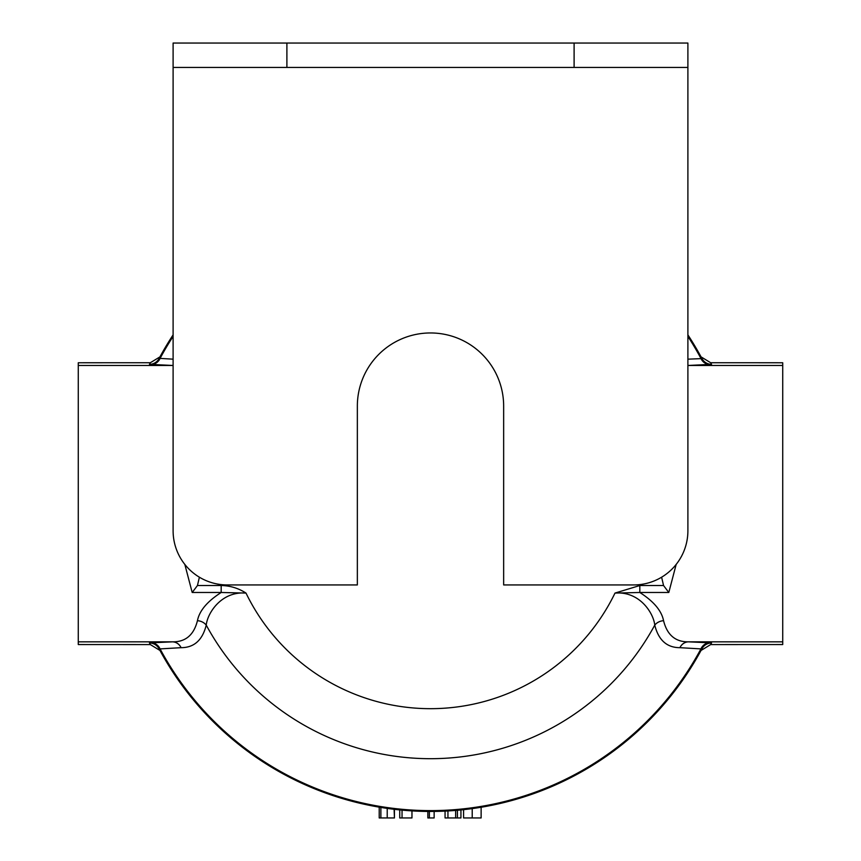 <?xml version="1.0" encoding="UTF-8"?>
<svg xmlns="http://www.w3.org/2000/svg" width="861" height="861" viewBox="0 0 861 861"><rect width="100%" height="100%" fill="white"/><g stroke="black" fill="none" stroke-linecap="round" stroke-linejoin="round"><path stroke-width="1.29" d="M472.215 817.95L463.584 817.95L463.584 809.663L472.215 808.608L472.215 817.95L481.127 817.95L481.127 807.252L473.464 808.436M429.37 817.95L427.852 817.95L427.852 811.439L429.37 811.449L429.37 817.95L434.138 817.95L434.138 811.428M382.047 807.607L380.874 807.424L380.874 817.95L379.217 817.95L379.217 807.144L381.391 807.5M380.874 817.95L387.224 817.95L387.224 808.393L394.101 809.286L394.435 817.95L394.435 809.329M445.062 811.105L445.062 817.95L447.946 817.95L447.946 810.954L457.428 810.266L457.428 817.95L460.936 817.95L460.936 809.943L458.709 810.147M453.284 810.599L456.438 810.352M711.53 642.984L710.669 644.577L701.037 650.453L701.973 648.71A10.838 10.838 -151.9 0 1 711.53 642.984L709.733 642.801A10.838 9.837 -87.4 0 0 700.919 648.903L679.921 647.676C666.909 647.676 658.514 640.153 654.758 625.118C653.628 613.473 639.96 591.066 615.002 593.068L639.82 585.523L663.551 585.523L661.614 577.204M687.896 359.166L701.973 358.596L701.037 356.863A307.797 307.797 0 0 0 687.896 334.886A307.797 307.797 0 0 1 701.973 358.596A10.838 10.838 151.9 0 0 711.53 364.332L687.896 365.484M676.176 564.407L668.803 592.486L639.82 592.486C653.703 601.376 661.614 610.772 663.562 620.695C667.135 635.009 675.476 642.058 688.585 641.832A10.838 9.805 -87.4 0 0 679.921 647.676A10.838 9.762 90.1 0 1 688.585 641.832L782.724 641.832L782.724 644.545L710.669 644.577M701.973 358.596A307.797 307.797 0 0 0 701.457 357.638A307.797 307.797 0 0 1 701.973 358.596A307.797 307.797 0 0 0 687.896 334.886A307.797 307.797 0 0 1 701.037 356.863L710.669 362.739L782.724 362.761L782.724 641.843L688.585 641.843L709.733 642.801M199.386 577.204L197.449 585.523L192.197 592.486L184.824 564.407M197.449 585.523L221.18 585.523C230.102 585.674 238.379 588.192 245.998 593.068C221.105 591.044 207.35 613.462 206.242 625.118C202.486 640.153 194.091 647.676 181.079 647.676L160.081 648.903A306.957 306.957 0 0 0 700.919 648.903L701.973 648.71A307.797 307.797 0 0 1 159.027 648.71L160.081 648.903A10.838 9.837 -92.6 0 0 151.267 642.801L149.47 642.984A10.838 10.838 151.9 0 1 159.027 648.71A307.797 307.797 0 0 0 701.973 648.71M173.104 365.484L149.47 364.332L150.331 362.739L78.276 362.761L78.276 644.545L150.331 644.577L159.963 650.453M151.267 642.801L172.415 641.843L78.276 641.832L172.415 641.832C185.524 642.058 193.865 635.009 197.438 620.695C199.386 610.772 207.297 601.376 221.18 592.486L192.197 592.486M782.724 365.473L688.585 365.473A10.838 9.762 89.9 0 1 687.896 365.441A10.838 9.805 -92.6 0 0 688.585 365.473L782.724 365.473M78.276 365.473L172.415 365.473A10.838 9.805 92.6 0 0 173.104 365.441A10.838 9.762 -89.9 0 1 172.415 365.473L78.276 365.473M151.267 364.504A10.838 9.837 92.6 0 0 160.081 358.402L173.104 359.166M574.104 43.05L173.104 43.05L173.104 530.753A54.189 54.189 0 0 0 227.293 584.942L357.347 584.942L357.347 406.112A73.153 73.153 0 0 1 430.5 332.959A73.153 73.153 0 0 1 503.653 406.112L503.653 584.942L633.707 584.942A54.189 54.189 0 0 0 687.896 530.753L687.896 43.05L574.104 43.05L574.104 67.438L687.896 67.438M173.104 67.438L574.104 67.438M173.104 336.414A306.957 306.957 0 0 0 160.081 358.402L159.027 358.596A307.797 307.797 0 0 1 173.104 334.886A307.797 307.797 0 0 0 159.963 356.863L150.331 362.739M668.803 592.486L663.551 585.523M221.18 585.523L221.18 592.486L245.998 593.068A205.026 205.026 0 0 0 615.002 593.068L639.82 592.486L639.82 585.523M197.438 620.695A10.838 9.116 -167.9 0 1 206.242 625.118A255.039 255.039 0 0 0 654.758 625.118A10.838 9.116 167.9 0 1 663.562 620.695M172.415 641.832A10.838 9.762 -90.1 0 1 181.079 647.676A10.838 9.805 -92.6 0 0 172.415 641.843L172.415 641.832M687.896 336.414A306.957 306.957 0 0 1 700.919 358.402A10.838 9.837 -92.6 0 0 709.733 364.504M149.47 364.332A10.838 10.838 -151.9 0 0 159.027 358.596A307.797 307.797 0 0 1 173.104 334.886A307.797 307.797 0 0 0 159.963 356.863M387.224 817.95L394.101 817.95M399.73 809.91L399.73 817.95L411.967 817.95L411.967 810.89M402.044 810.126L402.044 817.95M447.946 817.95L457.428 817.95M455.641 810.416L455.641 817.95M710.669 362.739L711.53 364.332M150.331 644.577L149.47 642.984M286.896 43.05L286.896 67.438"/></g></svg>
